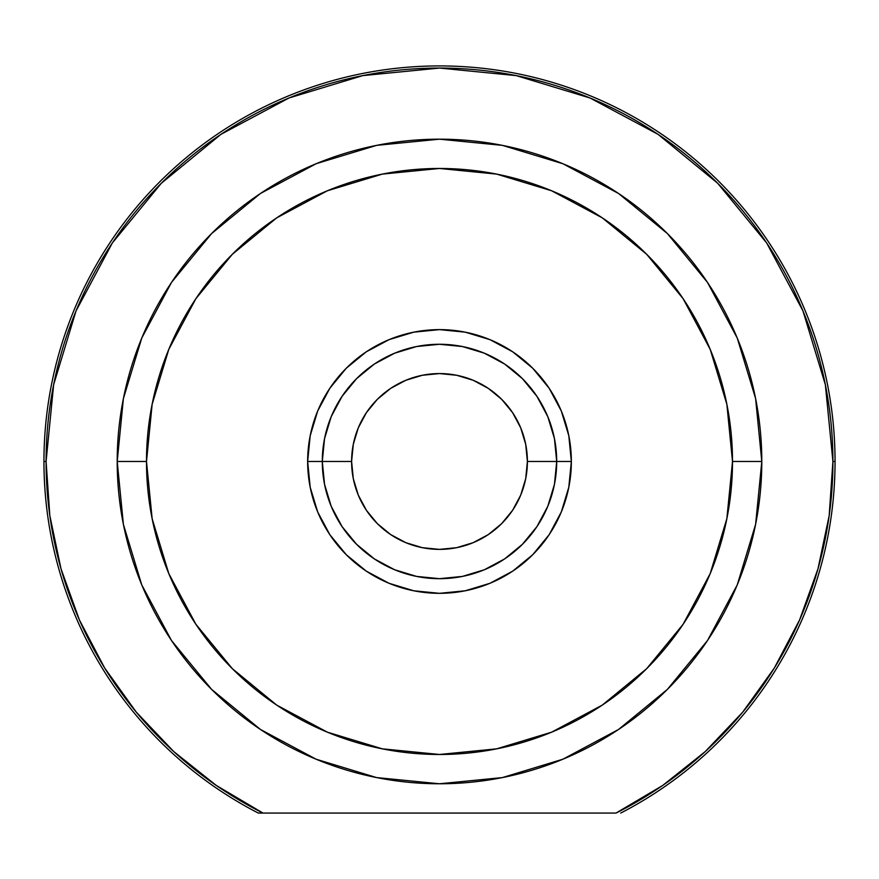 <?xml version="1.0" encoding="UTF-8"?>
<svg xmlns="http://www.w3.org/2000/svg" width="879" height="879" viewBox="0 0 879 879"><rect width="100%" height="100%" fill="white"/><g stroke="black" fill="none" stroke-linecap="round" stroke-linejoin="round"><path stroke-width="1.32" d="M553.638 434.852L547.782 416.624L536.948 396.363L522.368 378.607L504.612 364.027L484.351 353.193L462.365 346.524L439.5 344.271L416.635 346.524L394.649 353.193L374.388 364.027L356.632 378.607L342.052 396.363L331.218 416.624L324.549 438.61L322.296 461.475L307.65 461.475A131.85 131.85 0 0 1 439.5 329.625A131.85 131.85 0 0 1 571.35 461.475L556.704 461.475L571.35 461.475L568.812 435.753L561.318 411.02L549.133 388.221L532.729 368.246L512.754 351.842L489.955 339.657L465.222 332.163L439.5 329.625L413.778 332.163L389.045 339.657L366.246 351.842L346.271 368.246L329.867 388.221L317.682 411.02L310.188 435.753L307.65 461.475L310.188 487.197L317.682 511.93L329.867 534.729L346.271 554.704L366.246 571.108L389.045 583.293L413.778 590.787L439.5 593.325L465.222 590.787L489.955 583.293L512.754 571.108L532.729 554.704L549.133 534.729L561.318 511.93L568.812 487.197L571.35 461.475A131.85 131.85 0 0 1 439.5 593.325A131.85 131.85 0 0 1 307.65 461.475L322.296 461.475A117.204 117.204 0 0 0 439.5 578.679A117.204 117.204 0 0 0 556.704 461.475L527.4 461.475A87.9 87.9 0 0 1 439.5 549.375A87.9 87.9 0 0 1 351.6 461.475L322.296 461.475A117.204 117.204 0 0 1 439.5 344.271A117.204 117.204 0 0 1 556.704 461.475A117.204 117.204 0 0 1 439.5 578.679A117.204 117.204 0 0 1 322.296 461.475L351.6 461.475L353.292 444.324L358.291 427.842L366.411 412.636L377.344 399.319L390.661 388.386L405.867 380.266L422.349 375.267L439.5 373.575L456.651 375.267L473.133 380.266L488.339 388.386L501.656 399.319L512.589 412.636L520.709 427.842L525.708 444.324L527.4 461.475L525.708 478.626L520.709 495.108L512.589 510.314L501.656 523.631L488.339 534.564L473.133 542.684L456.651 547.683L439.5 549.375L422.349 547.683L405.867 542.684L390.661 534.564L377.344 523.631L366.411 510.314L358.291 495.108L353.292 478.626L351.6 461.475A87.9 87.9 0 0 1 439.5 373.575A87.9 87.9 0 0 1 527.4 461.475L556.704 461.475A117.204 117.204 0 0 0 439.5 344.271A117.204 117.204 0 0 0 322.296 461.475L324.549 484.34L331.218 506.326L342.052 526.587L356.632 544.343L374.388 558.923L394.649 569.757L416.635 576.426L439.5 578.679L462.365 576.426L484.351 569.757L504.612 558.923L522.368 544.343L536.948 526.587L547.782 506.326L554.451 484.34L556.704 461.475L554.451 438.61L547.782 416.624M412.877 347.337L394.649 353.193M505.557 558.286L503.03 559.967M537.399 525.906L530.433 535.421M258.294 813.075L262.997 813.075A393.418 393.418 0 0 1 46.082 461.475L43.95 461.475A395.55 395.55 0 0 0 258.294 813.075A395.55 395.55 0 0 1 43.95 461.475L46.082 461.475A393.418 393.418 0 0 1 439.5 68.057A393.418 393.418 0 0 1 832.918 461.475L835.05 461.475A395.55 395.55 0 0 0 439.5 65.925A395.55 395.55 0 0 0 43.95 461.475A395.55 395.55 0 0 1 439.5 65.925A395.55 395.55 0 0 1 620.706 813.075A395.55 395.55 0 0 0 835.05 461.475L832.918 461.475L829.172 515.665L817.986 568.834L799.593 619.948L774.322 668.04L742.678 712.188L705.255 751.567L662.755 785.408L616.003 813.075L262.997 813.075L216.245 785.408L173.745 751.567L136.322 712.188L104.678 668.04L79.407 619.948L61.014 568.834L49.828 515.665L46.082 461.475L53.641 384.727L76.033 310.924L112.38 242.901L161.307 183.282L220.926 134.355L288.949 98.008L362.752 75.616L439.5 68.057L516.248 75.616L590.051 98.008L658.074 134.355L717.693 183.282L766.62 242.901L802.966 310.924L825.359 384.727L832.918 461.475A393.418 393.418 0 0 1 616.003 813.075L258.294 813.075M737.261 584.81L755.61 524.356L761.796 461.475L732.504 461.475A293.004 293.004 0 0 1 439.5 754.479A293.004 293.004 0 0 1 146.496 461.475L117.204 461.475A322.296 322.296 0 0 0 439.5 783.771A322.296 322.296 0 0 0 761.796 461.475A322.296 322.296 0 0 1 439.5 783.771A322.296 322.296 0 0 1 117.204 461.475A322.296 322.296 0 0 1 439.5 139.179A322.296 322.296 0 0 1 761.796 461.475L755.61 398.594L737.316 338.261M554.341 484.889L554.704 483.01M324.285 482.967L324.67 484.911M195.874 624.255L232.32 668.655L195.874 624.255L168.801 573.602L152.133 518.632L146.496 461.475L152.133 404.318L168.801 349.348L195.874 298.695L232.32 254.295L276.72 217.849L327.373 190.776L382.343 174.108L439.5 168.471L496.657 174.108L551.627 190.776L602.28 217.849L646.68 254.295L683.126 298.695L646.68 254.295M602.28 705.101L646.68 668.655L602.28 705.101L551.627 732.174L496.657 748.842L439.5 754.479L382.343 748.842L327.373 732.174L276.72 705.101L232.32 668.655M683.071 624.343L646.68 668.655M737.217 338.008L707.573 282.555M707.485 282.412L667.403 233.572L618.563 193.49L562.945 163.747M562.835 163.714L502.381 145.365L439.5 139.179L376.619 145.365L316.264 163.67M316.165 163.714L260.437 193.49L211.597 233.572L171.614 282.269M171.427 282.555L141.783 338.008M141.739 338.14L123.39 398.594L117.204 461.475L123.39 524.356L141.695 584.722M141.772 584.909L171.438 640.428M171.592 640.648L211.597 689.378L260.338 729.383M260.437 729.46L316.165 759.236L376.619 777.585L439.5 783.771L502.305 777.596M502.381 777.585L562.835 759.236L618.563 729.46L667.403 689.378L707.408 640.648M707.562 640.428L737.228 584.909M325.362 434.852L331.218 416.624M466.123 347.337L484.351 353.193M549.54 501.799L547.804 506.271M683.126 298.695L710.199 349.348L726.867 404.318L732.504 461.475L726.867 518.632L710.199 573.602L683.126 624.255M761.796 461.475A322.296 322.296 0 0 0 439.5 139.179A322.296 322.296 0 0 0 117.204 461.475L146.496 461.475A293.004 293.004 0 0 1 439.5 168.471A293.004 293.004 0 0 1 732.504 461.475L761.796 461.475M346.469 532.751L348.567 535.421M334.855 514.248L339.426 522.478M329.46 501.799L331.218 506.326L329.46 501.799M366.411 510.314L377.344 523.631M488.339 534.564L501.656 523.631M512.589 412.636L501.656 399.319M390.661 388.386L377.344 399.319"/></g></svg>
